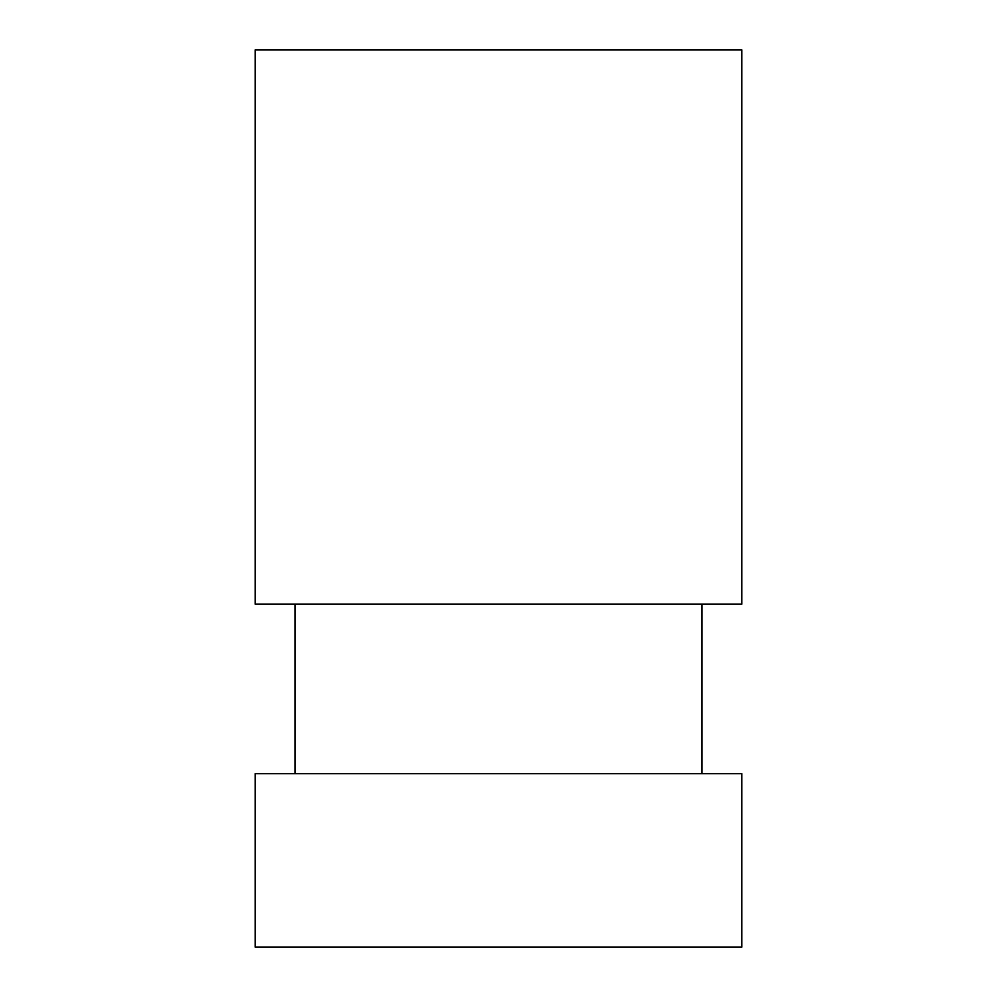 <?xml version="1.0" encoding="UTF-8"?>
<svg xmlns="http://www.w3.org/2000/svg" width="997" height="997" viewBox="0 0 997 997"><rect width="100%" height="100%" fill="white"/><g stroke="black" fill="none" stroke-linecap="round" stroke-linejoin="round"><path stroke-width="1.5" d="M741.768 604.182L255.232 604.182L255.232 49.85L741.768 49.85L741.768 604.182L741.768 49.85L255.232 49.85L255.232 604.182L741.768 604.182M701.888 773.672L701.888 604.182L701.888 773.672M295.112 604.182L295.112 773.672L295.112 604.182M741.768 773.672L255.232 773.672L255.232 947.15L255.232 773.672L741.768 773.672L741.768 947.15L741.768 773.672M741.768 947.15L255.232 947.15L741.768 947.15"/></g></svg>
